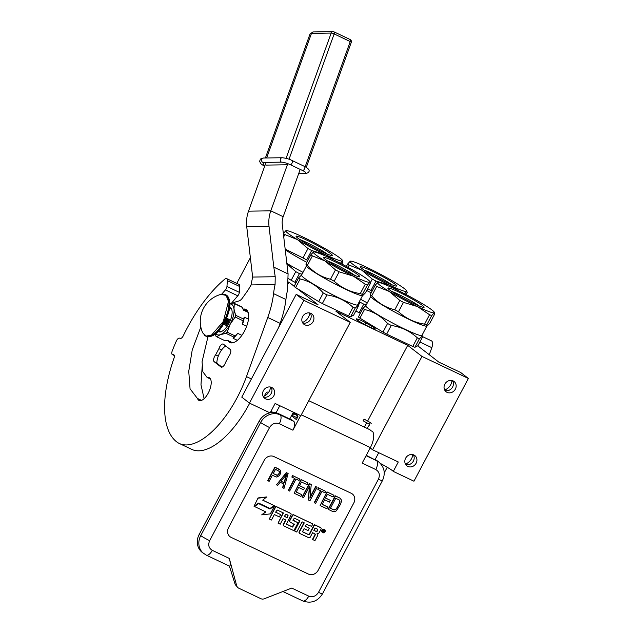 <?xml version="1.0" encoding="UTF-8"?>
<svg xmlns="http://www.w3.org/2000/svg" width="633" height="633" viewBox="0 0 633 633"><rect width="100%" height="100%" fill="white"/><g stroke="black" fill="none" stroke-linecap="round" stroke-linejoin="round"><path stroke-width="0.95" d="M380.362 463.435A15.295 1.329 -152.1 0 1 392.452 470.667A15.295 1.329 -152.1 0 1 393.299 471.403L413.958 481.207L468.365 378.447L460.666 372.489L438.78 362.092L417.748 345.8M270.892 411.458A15.295 1.329 -152.1 0 1 273.274 412.463M297.043 288.482L318.075 304.774L296.181 294.377L241.774 397.136L249.465 403.102L270.125 412.914L275.118 403.482L300.833 415.699L350.255 322.363L335.965 311.294L407.699 345.357L421.982 356.426L468.365 378.447M273.907 395.665A6.504 5.792 127.8 0 0 272.633 388.029A6.504 5.792 127.8 0 0 263.399 390.672A6.504 5.792 127.8 0 0 264.673 398.307A6.504 5.792 127.8 0 0 273.907 395.665M313.129 321.596A6.504 5.792 127.8 0 0 311.855 313.96A6.504 5.792 127.8 0 0 302.621 316.603A6.504 5.792 127.8 0 0 303.895 324.238A6.504 5.792 127.8 0 0 313.129 321.596M249.465 403.102L303.872 300.343L350.255 322.363M296.181 294.377L303.872 300.343M263.209 396.535A10.326 9.194 127.8 0 0 269.31 391.17A10.326 9.194 127.8 0 0 270.552 387.056M302.432 322.458A10.326 9.194 127.8 0 0 308.532 317.101A10.326 9.194 127.8 0 0 309.774 312.987M264.467 395.981A3.901 1.741 115.4 0 1 268.139 392.128A3.901 1.741 115.4 0 1 268.281 392.215A3.901 1.741 115.4 0 1 268.511 392.468M288.426 283.481L289.052 282.286L294.187 286.266M288.498 282.025L289.052 282.286M236.766 283.41L250.367 257.718M405.436 464.068A10.326 9.194 127.8 0 0 411.537 458.711A10.326 9.194 127.8 0 0 412.779 454.597M444.659 389.999A10.326 9.194 127.8 0 0 450.759 384.635A10.326 9.194 127.8 0 0 452.002 380.52M416.134 463.198A6.504 5.792 127.8 0 0 414.86 455.57A6.504 5.792 127.8 0 0 405.626 458.213A6.504 5.792 127.8 0 0 406.9 465.848A6.504 5.792 127.8 0 0 416.134 463.198M455.356 389.129A6.504 5.792 127.8 0 0 454.083 381.493A6.504 5.792 127.8 0 0 444.849 384.136A6.504 5.792 127.8 0 0 446.123 391.772A6.504 5.792 127.8 0 0 455.356 389.129M421.982 356.426L372.568 449.762L398.292 461.971L393.299 471.403M364.41 427.109L366.689 422.804M367.623 421.048L407.699 345.357M372.568 449.762L370.21 447.927M289.787 418.999L293.403 412.17M356.972 319.823A10.864 0.95 27.9 0 0 367.536 325.971A10.864 0.95 27.9 0 0 375.353 329.073A10.864 0.95 27.9 0 0 374.538 328.155A10.864 0.95 27.9 0 0 365.771 322.925A4.969 0.435 27.9 0 0 361.221 320.472A4.969 0.435 27.9 0 0 358.618 319.53A10.864 0.95 27.9 0 0 356.157 318.905A10.864 0.95 27.9 0 0 356.972 319.823M364.885 324.594L365.771 322.925M358.056 320.591L358.618 319.53M271.082 387.198A6.504 5.792 -52.2 0 1 271.161 393.536A6.504 5.792 127.8 0 1 263.478 397.002M310.297 313.129A6.504 5.792 -52.2 0 1 310.384 319.459A6.504 5.792 127.8 0 1 302.701 322.933M413.309 454.739A6.504 5.792 -52.2 0 1 413.389 461.069A6.504 5.792 127.8 0 1 405.706 464.543M452.524 380.67A6.504 5.792 -52.2 0 1 452.611 387A6.504 5.792 127.8 0 1 444.928 390.474M270.204 412.756A15.295 13.625 -52.2 0 1 278.599 413.689L292.201 420.146L293.736 421.341L280.134 414.876A15.295 13.625 127.8 0 0 260.638 422.472L259.095 421.277L199.197 534.41A15.295 13.625 -52.2 0 0 202.196 552.372L206.255 555.117A7.651 3.41 115.4 0 0 212.284 550.338L229.296 558.417C230.626 563.235 230.673 565.807 229.423 566.116L206.255 555.117M259.095 421.277A15.295 13.625 -52.2 0 1 269.919 412.819M375.06 459.495A15.295 13.625 -52.2 0 1 377.3 460.871L378.843 462.058A15.295 13.625 127.8 0 0 376.603 460.689L366.285 455.325M291.489 415.794L296.371 419.584L297.945 416.617L296.181 413.491M293.736 421.341A7.651 3.41 115.4 0 1 292.921 430.203L279.319 423.738A7.651 3.41 -64.6 0 0 280.134 414.876L278.599 413.689M300.651 415.604L292.921 430.203M308.777 400.697L369.537 429.546A14.535 6.48 115.4 0 1 370.819 430.677L372.671 431.564A14.535 6.48 115.4 0 1 370.376 447.602L362.179 463.087L375.78 469.551A7.651 3.41 -64.6 0 0 376.603 460.689L366.096 455.697M230.008 536.681A7.651 6.813 127.8 0 0 231.116 537.362A7.651 6.813 -52.2 0 1 230.024 536.697A7.651 6.813 -52.2 0 1 228.521 527.708L264.175 460.373A7.651 6.813 -52.2 0 1 273.931 456.575L351.228 493.281A7.651 6.813 -52.2 0 1 352.344 493.969A7.651 6.813 -52.2 0 1 353.839 502.95L318.185 570.286A7.651 6.813 -52.2 0 1 308.437 574.084L308.413 574.068A7.651 6.813 127.8 0 0 318.162 570.27L353.815 502.926A7.651 6.813 127.8 0 0 352.328 493.954M308.413 574.068L231.116 537.362L308.437 574.084M375.78 469.551C379.325 471.735 380.204 474.956 378.399 479.221L318.502 592.346C315.97 596.262 312.718 597.528 308.754 596.144L291.75 588.073L264.214 598.794A4.589 4.091 127.8 0 1 260.962 598.731L238.688 588.152A4.589 4.091 127.8 0 1 238.016 587.74L235.215 584.583L229.423 566.116M235.215 584.583L236.687 585.723L229.296 558.417M236.687 585.723A4.589 4.091 127.8 0 0 238.016 587.74M291.647 415.485L292.074 415.691L291.694 415.398M279.667 469.488L274.88 467.13L267.743 480.597L269.152 481.349L272.332 475.328L276.811 477.1L279.193 475.715L280.443 473.8L280.459 470.216L275.149 467.344L268.02 480.811M283.655 483.929L282.603 487.655L284.011 488.399L288.134 473.508L286.622 472.788L276.486 484.831L277.61 485.369L280.19 482.283L283.948 484.071L282.88 487.869M288.134 473.508L286.353 472.582L276.486 484.831M294.582 478.366L288.244 490.33L289.653 491.081L296.022 479.046L299.037 480.479L299.789 479.046L292.644 475.652L291.884 477.084L294.899 478.508L288.521 490.543M299.789 479.046L292.367 475.438L291.884 477.084M308.065 482.971L301.023 479.545L294.163 493.226L300.936 496.438L301.846 494.721L296.204 492.039L298.634 487.457L303.524 489.776L304.433 488.059L299.544 485.74L301.514 482.014L307.155 484.696L308.065 482.971L301.3 479.759L294.163 493.226M304.433 488.059L299.575 485.669M301.846 494.721L296.236 491.976M311.262 484.49L309.3 483.477L302.17 496.945L303.571 497.688L309.79 485.946L308.271 499.928L309.964 500.727L317.093 487.26L315.97 486.722L309.901 498.187L311.262 484.49L309.569 483.691L302.439 497.158M317.093 487.26L315.693 486.508L309.988 497.285M309.418 486.65L308.271 499.928M320.543 490.686L314.205 502.657L315.606 503.409L321.983 491.374L324.99 492.798L325.75 491.366L318.605 487.972L317.845 489.404L320.852 490.836L314.482 502.871M325.75 491.366L318.328 487.758L317.845 489.404M334.026 495.299L326.976 491.873L320.124 505.553L326.897 508.766L327.807 507.049L322.157 504.366L324.587 499.785L329.476 502.104L330.386 500.387L325.497 498.06L327.475 494.341L333.116 497.016L334.026 495.299L327.253 492.086L320.124 505.553M330.386 500.387L325.536 497.997M327.807 507.049L322.197 504.303M340.04 498.155L335.253 495.797L328.123 509.264L332.911 511.622L335.063 511.567L336.416 510.784L340.625 504.169L341.424 501.32L341.282 499.817L340.04 498.155L335.53 496.011L328.4 509.478M324.61 529.576A1.804 1.606 127.8 0 0 321.912 530.193A1.804 1.606 127.8 0 0 322.411 532.416M320.678 527.7A1.124 0.997 127.8 0 0 320.393 527.479L314.316 524.591L308.857 534.822L302.78 531.934L302.637 531.396L304.085 528.666L308.057 530.557L309.308 528.207L305.328 526.316L306.38 524.338L311.602 526.347L312.852 523.982L293.965 515.009A1.124 0.997 127.8 0 0 292.533 515.571L289.835 520.666A1.124 0.997 127.8 0 0 290.215 522.083L294.337 524.512L292.557 527.075L286.417 524.156L290.998 514.843A1.124 0.997 127.8 0 0 290.618 513.418L276.85 506.883A1.124 0.997 127.8 0 0 275.418 507.444L269.302 519.005L271.462 520.025L274.358 514.558L279.382 516.939L280.625 514.589L275.6 512.2L277.191 510.008L283.442 512.975L278.053 523.159L280.213 524.187L283.109 518.712L285.958 520.065L283.584 524.551A1.124 0.997 127.8 0 0 283.964 525.968L292.968 530.24A1.124 0.997 127.8 0 0 294.4 529.686L297.494 523.831A1.124 0.997 127.8 0 0 296.837 522.201L292.968 520.366M299.646 520.674L294.29 530.786L296.727 532.021L302.115 521.845L304.275 522.874L299.409 532.06A1.124 0.997 127.8 0 0 299.789 533.484L308.793 537.757A1.124 0.997 127.8 0 0 310.225 537.195L312.599 532.709L314.759 533.738A1.124 0.997 127.8 0 1 314.87 534.94L312.496 539.427L314.925 540.669L317.631 535.573A1.677 1.495 127.8 0 0 317.299 533.603L317.165 533.5A1.677 1.495 127.8 0 0 317.141 533.484M303.967 522.723L299.132 531.847A1.124 0.997 127.8 0 0 299.504 533.263M285.649 519.915L283.307 524.338A1.124 0.997 127.8 0 0 283.679 525.746M283.133 512.833L278.053 523.159M280.625 514.589L275.64 512.137M290.634 513.426A1.124 0.997 127.8 0 0 290.341 513.213L276.574 506.669A1.124 0.997 127.8 0 0 275.141 507.231L269.302 519.005M294.076 523.918L292.28 526.862L286.314 524.029M312.852 523.982L293.688 514.795A1.124 0.997 127.8 0 0 292.256 515.357L289.558 520.453A1.124 0.997 127.8 0 0 289.922 521.861M309.308 528.207L305.359 526.252M309.126 534.394L308.587 534.608L302.621 531.775M274.113 505.585L262.695 500.165L266.691 496.937L258.058 497.934L254.023 506.281L258.596 503.061L270.014 508.481L274.113 505.585L262.758 500.117M265.543 511.757L261.69 514.874L270.315 513.885L274.587 505.814L270.014 509.035L258.596 503.615L254.498 506.511L265.884 511.915L261.69 514.874M274.587 505.814L269.745 508.829L258.319 503.401L254.498 506.511M322.189 530.407A1.804 1.606 127.8 0 0 325.109 531.791A1.804 1.606 127.8 0 0 322.189 530.407M317.299 533.603A1.677 1.495 127.8 0 0 317.054 533.453A1.677 1.495 127.8 0 0 319.19 532.622L321.05 529.109A1.124 0.997 127.8 0 0 320.662 527.693L314.593 524.804L309.402 534.608M314.759 533.738A1.124 0.997 -52.2 0 1 315.139 535.154L312.765 539.64M296.837 522.201L292.984 519.986L294.377 518.174L299.955 520.817L294.567 531M258.058 497.934L254.023 506.281M266.96 497.15L258.335 498.147M273.242 473.611L275.521 469.314L279.509 471.561L278.86 474.125L277.539 475.288L273.242 473.611M284.367 482.837L280.981 481.23L286.773 474.291L284.367 482.837L281.028 481.167M339.13 499.872L339.913 502.396L336.424 508.987L333.82 509.905L330.434 508.299L335.751 498.266L339.13 499.872M324.761 530.217L323.74 532.527L323.281 531.079L322.458 531.926L323.645 529.686L324.761 530.217M316.911 531.815L313.841 530.359L315.092 528.009L317.813 529.299L316.911 531.815L313.881 530.296M287.208 517.707L284.359 516.354L285.942 514.17L288.11 515.191L287.208 517.707L284.391 516.291M278.916 470.92L279.509 471.561M279.232 471.348L279.58 472.313M279.303 472.099L279.311 473.262M279.042 473.049L278.86 474.125M278.583 473.911L278.219 474.892M277.942 474.679L277.539 475.288M277.262 475.074L276.819 475.304M276.542 475.09L273.282 473.547M286.266 474.9L284.09 482.623M338.995 499.809L339.731 500.521M339.462 500.307L339.992 501.36M339.723 501.146L339.913 502.396M339.644 502.183L339.494 503.639M339.225 503.425L337.223 507.935M336.946 507.721L336.424 508.987M336.155 508.774L335.593 509.668M335.316 509.454L334.73 509.976M334.453 509.763L333.82 509.905M333.551 509.692L330.473 508.228M324.112 531.253L324.579 530.13M323.74 532.527L323.914 531.103M316.635 531.601L317.703 529.243M286.931 517.493L287.991 515.135M323.969 530.24L323.479 530.003L323.503 530.66L324.072 530.929L323.74 530.209M364.236 419.212L363.097 420.779L364.149 419.125L370.21 422.52M363.097 420.779L369.371 424.284L369.435 425.131M292.612 413.665L294.693 412.779M292.96 413.001L295.967 413.389M294.361 413.127L296.663 414.338M295.769 413.8L297.114 415.153M292.881 413.159L293.823 412.368M292.027 414.773L295.769 413.294M292.604 413.689L296.988 414.916M294.424 413.159L297.898 416.546M296.347 414.077L297.439 417.566M362.448 294.408L367.417 285.016L369.949 282.286A32.125 2.801 27.9 0 0 369.949 281.614L370.424 283.434L365.455 292.818L362.677 295.635L362.448 294.408A35.946 3.133 -152.1 0 1 360.272 293.601C350.215 292.035 341.519 287.904 334.184 281.21A35.946 3.133 -152.1 0 1 330.513 279.24C321.453 277.151 313.762 272.491 307.424 265.267A35.946 3.133 -152.1 0 1 306.625 264.657A35.946 3.133 27.9 0 1 305.921 264.103L306.633 266.287A31.745 2.769 27.9 0 0 308.896 268.416A31.745 2.769 -152.1 0 0 337.642 285.325A31.745 2.769 -152.1 0 0 362.092 295.651L362.677 295.635M369.949 281.614A32.125 2.801 27.9 0 0 367.662 279.462A32.125 2.801 27.9 0 0 358.413 273.337A32.125 2.801 27.9 0 0 330.149 258.185A32.125 2.801 27.9 0 0 313.826 251.894A32.125 2.801 27.9 0 0 313.422 251.981L313.826 251.894M348.443 315.938L353.016 307.306A35.946 3.133 -152.1 0 0 355.192 308.113L358.167 305.407L358.199 306.522L353.625 315.163L350.619 316.745A35.946 3.133 -152.1 0 1 348.443 315.938L322.355 303.547A35.946 3.133 -152.1 0 1 318.684 301.577L323.249 292.944C316.927 285.697 309.236 281.036 300.169 278.971L295.595 287.604L318.684 301.577M354.931 275.45A18.468 1.606 27.9 0 0 334.105 263.779A18.468 1.606 -152.1 0 0 327.364 260.859M349.052 272.839A20.501 1.788 -152.1 0 1 323.566 257.718A20.501 1.788 -152.1 0 1 334.327 261.421A20.501 1.788 -152.1 0 1 352.565 271.217A20.501 1.788 -152.1 0 1 359.663 276.827A20.501 1.788 -152.1 0 1 349.052 272.839M301.609 274.983L298.665 277.808L294.092 286.44A35.946 3.133 -152.1 0 0 295.595 287.604M353.016 307.306C345.697 300.58 337.001 296.45 326.929 294.915L322.355 303.547M326.929 294.915A35.946 3.133 -152.1 0 1 323.249 292.944M300.169 278.971A35.946 3.133 -152.1 0 1 299.369 278.362A35.946 3.133 27.9 0 1 298.665 277.808M362.511 295.635L357.621 304.877A31.745 2.769 -152.1 0 1 334.762 295.825A31.745 2.769 -152.1 0 1 303.903 277.84A31.745 2.769 27.9 0 1 301.514 275.173L306.404 265.931M355.192 308.113L350.619 316.745M367.417 285.016A35.946 3.133 -152.1 0 1 365.241 284.209L353.23 276.075L339.153 271.826A35.946 3.133 -152.1 0 1 335.482 269.856L330.513 279.24M339.153 271.826L334.184 281.21M369.949 282.286A32.125 2.801 -152.1 0 1 353.23 276.075A32.125 2.801 -152.1 0 1 324.966 260.923L312.393 255.882L307.424 265.267M335.482 269.856L324.966 260.923A32.125 2.801 27.9 0 1 313.422 251.981L310.89 254.719L305.921 264.103M365.241 284.209L360.272 293.601M310.89 254.719A35.946 3.133 27.9 0 0 312.393 255.882M426.761 324.943L431.73 315.558L434.262 312.821A32.125 2.801 27.9 0 0 434.262 312.156L434.736 313.976L429.767 323.36L426.99 326.169L426.761 324.943A35.946 3.133 -152.1 0 1 424.585 324.136C414.528 322.577 405.832 318.446 398.497 311.745A35.946 3.133 -152.1 0 1 394.818 309.774C385.766 307.685 378.075 303.025 371.737 295.801A35.946 3.133 -152.1 0 1 370.938 295.2A35.946 3.133 27.9 0 1 370.234 294.638L370.946 296.83A31.745 2.769 27.9 0 0 373.209 298.95A31.745 2.769 -152.1 0 0 401.947 315.859A31.745 2.769 -152.1 0 0 426.397 326.193L426.99 326.169M434.262 312.156A32.125 2.801 27.9 0 0 431.967 310.004A32.125 2.801 27.9 0 0 422.717 303.88A32.125 2.801 27.9 0 0 394.462 288.727A32.125 2.801 27.9 0 0 378.138 282.437A32.125 2.801 27.9 0 0 377.735 282.516L378.138 282.437M422.029 335.229L422.512 337.065L417.938 345.697L414.931 347.288A35.946 3.133 -152.1 0 1 412.756 346.473L386.668 334.089A35.946 3.133 -152.1 0 1 382.989 332.119L387.562 323.479C381.24 316.231 373.549 311.571 364.481 309.505L359.908 318.146L382.989 332.119M419.244 305.992A18.468 1.606 27.9 0 0 398.418 294.313A18.468 1.606 -152.1 0 0 391.677 291.394M413.365 303.373A20.501 1.788 -152.1 0 1 387.879 288.252A20.501 1.788 -152.1 0 1 398.632 291.963A20.501 1.788 -152.1 0 1 416.878 301.759A20.501 1.788 -152.1 0 1 423.975 307.361A20.501 1.788 -152.1 0 1 413.365 303.373M365.921 305.525L362.978 308.342L358.405 316.983A35.946 3.133 -152.1 0 0 359.908 318.146M422.48 335.941L419.505 338.647A35.946 3.133 -152.1 0 1 417.329 337.84C410.002 331.122 401.306 326.992 391.241 325.449L386.668 334.089M417.329 337.84L412.756 346.473M391.241 325.449A35.946 3.133 -152.1 0 1 387.562 323.479M364.481 309.505A35.946 3.133 -152.1 0 1 363.682 308.904A35.946 3.133 27.9 0 1 362.978 308.342M426.824 326.177L421.926 335.419A31.745 2.769 -152.1 0 1 399.067 326.359A31.745 2.769 -152.1 0 1 368.216 308.382A31.745 2.769 27.9 0 1 365.827 305.715L370.716 296.473M419.505 338.647L414.931 347.288M431.73 315.558A35.946 3.133 -152.1 0 1 429.554 314.751L417.543 306.609L403.466 302.36A35.946 3.133 -152.1 0 1 399.787 300.39L394.818 309.774M403.466 302.36L398.497 311.745M434.262 312.821A32.125 2.801 -152.1 0 1 417.543 306.609A32.125 2.801 -152.1 0 1 389.279 291.457L376.706 286.417L371.737 295.801M399.787 300.39L389.279 291.457A32.125 2.801 27.9 0 1 377.735 282.516L375.203 285.254L370.234 294.638M429.554 314.751L424.585 324.136M375.203 285.254A35.946 3.133 27.9 0 0 376.706 286.417M339.921 263.716L342.453 260.978A32.125 2.801 27.9 0 0 342.445 260.313L342.92 262.133L341.891 264.072M342.445 260.313A32.125 2.801 27.9 0 0 340.158 258.161A32.125 2.801 27.9 0 0 330.909 252.037A32.125 2.801 27.9 0 0 302.645 236.884A32.125 2.801 27.9 0 0 286.322 230.594A32.125 2.801 27.9 0 0 285.926 230.673L286.322 230.594M327.427 254.149A18.468 1.606 27.9 0 0 306.609 242.471A18.468 1.606 -152.1 0 0 299.86 239.551M321.548 251.538A20.501 1.788 -152.1 0 1 296.07 236.41A20.501 1.788 -152.1 0 1 306.823 240.121A20.501 1.788 -152.1 0 1 325.061 249.916A20.501 1.788 -152.1 0 1 332.159 255.518A20.501 1.788 -152.1 0 1 321.548 251.538M302.083 274.105L299.433 273.614L294.859 282.247A35.946 3.133 -152.1 0 1 291.18 280.277L295.753 271.636L286.899 263.771M296.022 282.801L294.859 282.247M299.433 273.614A35.946 3.133 -152.1 0 1 295.753 271.636M288.49 278.647L291.18 280.277M303.009 272.348A31.745 2.769 -152.1 0 1 286.852 263.375M306.863 262.323A31.745 2.769 -152.1 0 1 285.261 249.837M334.833 260.464L325.726 254.775L311.658 250.518A35.946 3.133 -152.1 0 1 307.978 248.547L303.009 257.94L285.174 249.093M311.658 250.518L306.689 259.91A35.946 3.133 -152.1 0 1 303.009 257.94M342.453 260.978A32.125 2.801 -152.1 0 1 325.726 254.775A32.125 2.801 -152.1 0 1 297.463 239.622L284.897 234.574L283.726 236.782M307.978 248.547L297.463 239.622A32.125 2.801 27.9 0 1 285.926 230.673L283.339 233.506M307.685 260.78L306.689 259.91M283.394 233.411A35.946 3.133 27.9 0 0 284.897 234.574M404.234 294.258L406.758 291.52A32.125 2.801 27.9 0 0 406.758 290.848L407.233 292.668L406.204 294.614M406.758 290.848A32.125 2.801 27.9 0 0 404.471 288.703A32.125 2.801 27.9 0 0 395.221 282.579A32.125 2.801 27.9 0 0 366.958 267.427A32.125 2.801 27.9 0 0 350.635 261.136A32.125 2.801 27.9 0 0 350.239 261.215L350.635 261.136M391.74 284.692A18.468 1.606 27.9 0 0 370.914 273.013A18.468 1.606 -152.1 0 0 364.173 270.093M385.861 282.073A20.501 1.788 -152.1 0 1 360.383 266.952A20.501 1.788 -152.1 0 1 371.136 270.663A20.501 1.788 -152.1 0 1 389.374 280.451A20.501 1.788 -152.1 0 1 396.472 286.061A20.501 1.788 -152.1 0 1 385.861 282.073M366.388 304.639L363.738 304.149L359.164 312.781A35.946 3.133 -152.1 0 1 355.833 311.001M360.335 313.335L359.164 312.781M363.738 304.149A35.946 3.133 -152.1 0 1 360.066 302.178L358.246 305.62M360.066 302.178L359.425 301.466M367.322 302.883A31.745 2.769 -152.1 0 1 360.581 299.282M371.175 292.857A31.745 2.769 -152.1 0 1 366.697 290.468M399.146 291.006L390.039 285.309L375.962 281.06A35.946 3.133 -152.1 0 1 372.291 279.09L370.471 282.532M375.962 281.06L370.993 290.444A35.946 3.133 -152.1 0 1 367.654 288.656M406.758 291.52A32.125 2.801 -152.1 0 1 390.039 285.309A32.125 2.801 -152.1 0 1 361.775 270.156L349.202 265.116L348.015 267.363M372.291 279.09L361.775 270.156A32.125 2.801 27.9 0 1 350.239 261.215L347.707 263.953L346.37 266.469M371.998 291.315L370.993 290.444M347.707 263.953A35.946 3.133 27.9 0 0 349.202 265.116M215.624 354.86A4.589 2.049 -64.6 0 0 214.634 356.371A4.589 2.049 -64.6 0 0 214.144 361.688L221.012 367.013A4.589 2.049 -64.6 0 0 221.186 367.116A4.589 2.049 -64.6 0 0 225.514 362.527L228.798 356.332A4.589 2.049 -64.6 0 0 230.285 349.503L223.409 344.178A4.589 2.049 -64.6 0 0 223.243 344.075A4.589 2.049 -64.6 0 0 219.627 346.939A4.589 2.049 -64.6 0 0 218.907 348.664L215.624 354.86L218.29 356.126M221.653 294.203L225.419 289.93A3.062 1.361 -64.6 0 0 226.954 286.472L227.358 280.656A4.589 2.049 -64.6 0 0 226.638 278.599A4.589 2.049 -64.6 0 0 224.786 279.161A97.901 43.669 -64.6 0 0 183.309 335.719A3.822 1.709 115.4 0 1 180.191 338.418L179.558 338.157A3.822 1.709 -64.6 0 0 176.314 341.108A107.08 47.768 -64.6 0 0 172.216 350.991A3.822 1.709 -64.6 0 0 172.366 354.607A3.822 1.709 -64.6 0 0 172.698 354.686L173.434 354.702A3.822 1.709 115.4 0 1 173.774 354.773A3.822 1.709 115.4 0 1 174.012 358.128A97.901 43.669 -64.6 0 0 176.575 441.787A73.428 32.75 -64.6 0 0 179.305 443.472A73.428 32.75 -64.6 0 0 246.466 376.611L267.751 317.473A61.187 27.29 -64.6 0 0 273.559 293.633A61.187 27.29 115.4 0 1 275.086 284.557L275.213 276.724L273.812 267.15L288.086 273.931L287.453 290.436A61.187 27.29 -64.6 0 0 285.926 299.504A61.187 27.29 115.4 0 1 280.118 323.344L278.575 327.625M179.305 443.472L191.672 449.343A73.428 32.75 -64.6 0 0 249.687 403.205M226.638 278.599L239.005 284.47A4.589 2.049 115.4 0 1 239.725 286.535L239.321 292.343A3.062 1.361 115.4 0 1 237.786 295.801L231.33 303.381M202.172 366.618L200.985 384.824L204.111 398.671M218.907 348.664L221.613 349.954M201.531 400.38L197.377 398.41L190.058 388.804L188.745 371.294L192.234 349.914L200.827 327M197.512 398.474A11.623 5.183 -64.6 0 0 199.039 400.444A11.623 5.183 -64.6 0 0 208.202 393.172A13.158 5.871 -64.6 0 0 209.119 377.632A13.158 5.871 -64.6 0 0 207.133 377.45L210.52 379.056M208.012 336.503L202.062 361.76L202.9 371.864L207.133 377.45M266.074 162.372L248.516 211.161A30.598 26.744 89.1 0 0 246.751 226.859L252.417 275.133A40.781 19.678 81.5 0 1 252.622 277.064L251.048 284.921A30.598 13.649 115.4 0 1 246.656 292.098L242.534 297.898A7.651 3.41 115.4 0 1 238.744 301.023A59.51 26.546 -64.6 0 0 232.754 303.136M228.244 340.855A18.357 8.189 -64.6 0 0 230.024 342.548A18.357 8.189 -64.6 0 0 244.496 331.075A18.357 8.189 -64.6 0 0 245.77 309.387A18.357 8.189 -64.6 0 0 243.333 309.07M288.086 273.931L282.286 224.549A15.295 13.372 -90.9 0 1 283.173 216.7L300.2 169.399M273.812 267.15L269.041 226.527A30.598 26.744 -90.9 0 1 270.805 210.829L287.786 163.646M221.977 367.156L216.866 363.2A12.241 5.46 -64.6 0 1 225.72 345.966M246.648 326.28L242.502 324.31L243.064 320.773A18.895 8.427 -64.6 0 0 243.499 319.008L235.618 315.274L233.988 308.959A16.83 7.509 -64.6 0 0 232.018 304.631A16.83 7.509 -64.6 0 0 229.953 303.911M233.577 303.025A18.895 8.427 115.4 0 1 233.941 303.27A18.895 8.427 115.4 0 1 234.281 303.563L242.162 307.306A18.895 8.427 -64.6 0 0 241.458 306.768L233.577 303.025L229.953 303.674M237.375 340.332L233.086 338.299L233.917 337.112L226.036 333.369A18.895 8.427 -64.6 0 0 227.176 332.151L230.206 324.143L235.183 317.03A18.895 8.427 -64.6 0 0 235.618 315.274M232.722 342.817L227.5 340.34L224.573 340.53L216.692 336.788L220.403 334.62L226.036 333.369M215.275 334.145L215.988 336.242A18.895 8.427 115.4 0 0 216.692 336.788M248.144 312.378L243.483 310.162L242.162 307.306M215.782 333.749A16.83 7.509 -64.6 0 0 220.403 334.62A16.83 7.509 -64.6 0 0 230.206 324.143L230.206 324.143A16.83 7.509 -64.6 0 0 233.988 308.959L234.281 303.563M243.499 319.008L244.283 317.157L248.5 319.159M243.064 320.773L235.183 317.03M241.885 335.324L237.723 333.346L235.057 335.894L227.176 332.151M237.723 333.346A17.589 7.849 115.4 0 1 233.086 338.299M235.057 335.894A18.895 8.427 115.4 0 1 233.917 337.112M218.14 331.557A13.538 6.037 115.4 0 0 218.361 331.676A13.538 6.037 115.4 0 0 229.035 323.218A13.538 6.037 -64.6 0 0 229.977 307.219A13.538 6.037 -64.6 0 0 229.747 307.124M242.502 324.31A17.589 7.849 -64.6 0 0 244.283 317.157M230.618 307.638A13.538 6.037 -64.6 0 0 229.684 307.614M219.089 331.906A13.538 6.037 115.4 0 1 218.488 331.194M230.705 308.58A0.768 0.673 90.5 0 0 231.227 308.358M230.111 307.591A0.768 0.673 90.5 0 0 230.317 308.398M202.718 332.863A27.994 27.994 0 0 1 221.012 294.345L226.131 295.397L228.473 301.443L223.314 321.501L211.659 334.96L206.271 336.076L202.718 332.855L205.646 336.052A22.946 10.239 115.4 0 1 204.15 334.936M224.414 323.542A1.527 1.361 127.8 0 0 225.111 324.919L226.353 325.512A12.62 5.626 -64.6 0 0 228.086 322.664A12.62 5.626 -64.6 0 0 229.494 319.57L227.018 318.399A12.62 5.626 -64.6 0 1 225.617 321.493A12.62 5.626 -64.6 0 1 223.876 324.333L225.111 324.919A1.527 1.361 127.8 0 0 227.065 324.159L229.494 319.57M226.353 325.512L227.065 324.159A1.527 1.361 127.8 0 0 225.119 322.387M226.116 320.496A1.527 1.361 127.8 0 0 228.782 320.915A1.527 1.361 127.8 0 0 226.661 319.285M226.551 321.493A1.527 1.361 127.8 0 0 228.822 319.736M228.79 319.625A1.527 1.361 127.8 0 0 228.426 319.079M224.834 324.737A1.527 1.361 127.8 0 0 226.709 322.324M228.07 321.145L226.487 320.361L226.606 320.947L228.07 321.145L226.598 320.448L226.606 320.947M227.658 319.412L228.212 320.876L228.853 319.673L228.196 320.535L227.896 319.261L227.112 319.475L226.994 320.219L227.619 319.341L228.054 320.804M227.785 319.167L227.002 319.388L227.105 320.306M228.853 319.673L228.157 320.33M226.836 323.234L224.968 322.98L226.123 324.563L226.282 323.384L226.836 323.234L225.079 323.067L226.123 324.563M226.139 323.36L225.815 323.961L225.134 323.257L226.139 323.36M225.989 323.344L225.72 323.859M264.665 166.297L262.83 162.428L281.479 162.143C283.837 162.27 286.812 163.132 290.389 164.738L302.756 170.609C305.937 172.216 306.681 173.118 304.979 173.3L298.76 173.395M286.448 164.794L266.018 165.102M422.567 336.629L431.382 340.815A7.651 3.41 115.4 0 1 431.817 347.667L429.277 354.733M384.247 472.78A73.428 32.75 -64.6 0 0 387.238 467.273M417.954 345.958L418.271 345.064M375.124 459.518L378.74 452.69M276.043 412.795L279.802 405.706M279.319 423.738C275.347 422.353 272.103 423.619 269.571 427.536A7.651 0.665 -152.1 0 1 260.638 422.472L200.74 535.605L199.197 534.41M269.571 427.536L209.665 540.669A7.651 0.665 -152.1 0 1 200.74 535.605A15.295 13.625 127.8 0 0 203.731 553.566M209.665 540.669C207.869 544.934 208.74 548.154 212.284 550.338M301.308 414.805L370.376 447.602M378.399 479.221A7.651 0.665 27.9 0 0 382.411 480.669C385.703 473.468 384.516 467.273 378.843 462.058M318.502 592.346A7.651 0.665 27.9 0 0 322.514 593.801L382.411 480.669M308.754 596.144A7.651 3.41 115.4 0 1 302.724 600.923C311.048 603.835 317.647 601.461 322.514 593.801M291.773 415.248L297.281 417.867M369.371 424.284L370.329 422.543L371.207 423.39M214.144 361.688L216.866 362.978M273.559 293.633L285.926 299.504M267.751 317.473L280.118 323.344M251.404 378.953L246.466 376.611M174.043 354.986L173.434 354.702M172.698 354.686L174.281 355.437M227.358 280.656L239.725 286.535M226.954 286.472L239.321 292.343M225.419 289.93L237.786 295.801M275.086 284.557L251.048 284.921M275.213 276.724L252.622 277.064M269.041 226.527L246.751 226.859M283.173 216.7L270.805 210.829L248.516 211.161M223.504 294.147A22.946 10.239 115.4 0 1 225.324 294.598A22.946 10.239 115.4 0 1 223.726 321.714A22.946 10.239 115.4 0 1 205.646 336.052L206.287 336.36A22.946 10.239 115.4 0 0 224.375 322.015A22.946 10.239 115.4 0 0 225.973 294.907C231.599 299.638 231.195 308.73 224.778 322.165C218.559 333.164 212.395 337.895 206.287 336.36M262.83 162.428A2.295 2.002 89.1 0 1 261.738 159.429A2.295 2.002 -90.9 0 1 263.557 158.013L282.207 157.736A2.295 2.002 -90.9 0 0 280.387 159.144A2.295 2.002 89.1 0 0 281.479 162.143M290.389 164.738A2.295 1.021 115.4 0 0 292.264 162.602A2.295 1.021 -64.6 0 0 292.137 160.545L304.505 166.416A2.295 1.021 -64.6 0 1 304.631 168.473A2.295 1.021 115.4 0 1 302.756 170.609M304.505 166.416C312.33 170.388 308.524 173.031 305.771 173.482A2.295 2.002 -90.9 0 1 304.979 173.3M306.285 167.357L351.275 42.356A2.295 0.443 -160.2 0 0 350.231 41.564L305.169 166.748M265.393 157.981L310.075 33.842A10.706 2.057 19.8 0 1 311.491 33.359L331.178 33.066A2.295 0.443 -160.2 0 1 334.153 33.929L350.231 41.564A2.295 1.021 115.4 0 0 350.096 39.507L334.018 31.872A2.295 1.021 115.4 0 1 334.153 33.929L289.036 159.263M266.643 157.965L311.491 33.359A2.295 2.002 -90.9 0 1 313.311 31.943L332.998 31.65A2.295 2.295 0 0 1 334.018 31.872A2.295 1.021 115.4 0 0 333.797 31.824A2.295 2.002 89.1 0 0 331.178 33.066L286.092 158.345M349.875 39.46A2.295 1.021 115.4 0 1 350.096 39.507A2.295 2.295 0 0 1 351.275 42.356M419.893 342.002L431.817 347.667M302.724 600.923L282.904 591.515M296.576 414.18L293.19 412.574M369.403 424.972L366.974 428.327M357.716 304.695L358.159 305.391M174.304 355.532L172.366 354.607M227.223 340.372L232.469 342.864M242.93 308.88L247.558 311.08M219.88 331.383L220.64 331.993M221.004 294.345L225.973 294.907M229.621 308.065L231.559 308.983M218.789 330.861L220.735 331.787M292.137 160.545C289.408 159.097 286.092 158.155 282.207 157.736M264.641 166.368L261.136 164.018L259.57 161.455L260.432 159.018L263.557 158.013M305.771 173.482L298.689 173.584M310.075 33.842L313.311 31.943"/></g></svg>
